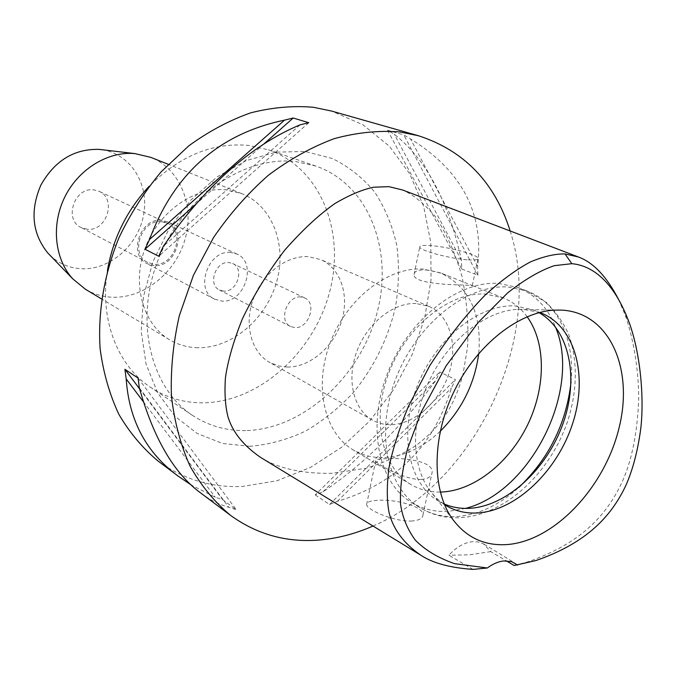 <?xml version="1.0" encoding="UTF-8"?>
<svg xmlns="http://www.w3.org/2000/svg" width="676" height="676" viewBox="0 0 676 676"><rect width="100%" height="100%" fill="white"/><g stroke="black" fill="none" stroke-linecap="round" stroke-linejoin="round"><path stroke-width="0.51" stroke-dasharray="3.38 2.54" d="M473.023 569.403L448.881 555.224C456.368 547.045 464.294 542.524 472.676 541.662L477.924 541.882L483.374 543.774L490.776 551.608L506.324 560.86M618.523 299.384L625.325 315.371C634.096 340.586 638.888 372.653 638.685 400.006C637.223 433.806 631.637 461.26 621.937 482.377C606.516 515.315 580.946 543.445 527.66 561.9L514.123 565.508M412.335 520.968C395.316 522.311 366.164 509.712 366.645 504.482C366.662 502.124 370.237 500.747 377.369 500.358C394.192 498.829 423.793 506.172 422.973 514.909C422.813 518.306 419.264 520.326 412.335 520.968M490.776 551.608L469.744 554.81L448.881 555.224M260.674 457.458C278.36 468.476 301.978 473.766 331.519 473.335L365.631 468.341C386.385 461.885 403.614 453.968 417.32 444.58C441.673 425.246 453.351 407.577 462.781 375.543L467.505 347.515C468.814 325.325 466.972 301.589 461.978 276.315C454.88 252.131 445.915 232.121 435.09 216.286C424.182 203.577 413.357 194.815 402.609 189.981M510.177 230.981C544.543 336.437 476.352 482.242 373.008 526.029M158.15 461.117C183.357 479.394 211.461 487.835 242.464 486.441L276.999 480.771L310.571 467.378L341.887 447.089L369.831 420.878L393.449 389.841L411.938 355.17L424.638 318.126L431.034 280.041L430.764 242.321L423.658 206.434L409.749 173.876L389.308 146.168L362.936 124.781L331.544 111.05M200.865 493.117C209.602 499.725 218.931 504.457 228.851 507.313L236.304 509.755L222.657 499.674L215.264 497.232L191.24 485.005M315.21 494.908L329.567 504.482L337.383 501.322C395.722 483.94 433.755 446.152 451.492 387.956L455.438 379.582L439.839 372.003L435.935 380.267C401.037 427.629 363.384 464.809 322.959 491.824L315.21 494.908L439.839 372.003M461.767 269.006L477.907 275.276L477.619 266.479C484.092 213.16 461.725 170.631 410.526 138.91L403.775 134.904L387.551 130.248L394.277 134.211C426.226 159.451 448.61 201.482 461.438 260.319L461.767 269.006L387.551 130.248M249.985 446.304L222.573 443.473L197.122 433.426L175.042 416.357L157.643 392.883L146.075 364.06L141.2 331.333L143.489 296.519L152.953 261.654L169.084 228.818L190.919 200.003L217.106 176.875L246.03 160.677L275.969 152.142L305.231 151.5L332.288 158.48C348.833 166.651 363.029 177.932 374.867 192.33C385.126 208.157 392.426 225.809 396.778 245.287C399.381 265.406 398.95 285.94 395.502 306.904C388.041 338.659 374.005 367.195 353.404 392.511C338.896 408.05 322.883 420.945 305.358 431.204C287.258 439.679 268.803 444.715 249.985 446.304M245.718 430.578C226.257 430.925 208.461 425.829 192.347 415.275C150.216 387.796 133.831 319.672 158.809 258.232C183.45 196.674 244.408 155.395 295.834 161.598L315.802 166.026C369.578 184.675 394.192 251.861 376.524 314.678C359.302 377.622 302.907 429.294 245.718 430.578M107.45 270.51C99.271 319.275 117.717 365.927 150.79 387.466C166.549 397.792 183.906 402.913 202.859 402.828C258.562 402.321 313.208 353.278 329.364 292.919C345.968 232.696 321.092 168.028 268.507 149.827L249.013 145.45C213.092 142.112 179.824 155.708 149.193 186.221M197.891 347.726C187.649 347.506 178.177 344.828 169.49 339.69C142.873 324.032 131.6 284.123 145.179 247.999C158.539 211.816 194.266 186.66 225.869 189.846L241.822 193.657C272.791 205.994 287.334 245.65 276.442 282.467C265.829 319.359 231.623 348.368 197.891 347.726M85.497 289.303C93.736 294.178 102.667 296.823 112.292 297.229C144.013 298.538 175.802 272.639 185.131 239.042C194.722 205.512 180.188 169.051 150.849 157.373M49.83 255.097C58.626 263.471 69.045 268.017 81.086 268.744C110.12 270.358 138.8 244.813 143.794 213.785C149.193 182.799 129.395 152.455 99.989 149.472M87.339 229.274L81.027 227.499C63.586 219.615 74.377 187.091 93.592 189.838L98.975 191.266C117.032 198.634 106.859 231.631 87.339 229.274M161.522 221.66C141.284 218.973 129.403 254.235 147.698 262.449L154.331 264.257C174.864 266.479 186.086 230.812 167.175 223.122L161.522 221.66M154.103 265.584L147.03 263.64C127.612 254.903 140.262 217.452 161.75 220.317L167.724 221.863C187.844 230.017 175.937 267.924 154.103 265.584M230.609 252.461C208.132 249.706 194.282 290.097 214.503 299.138L221.88 301.09C244.695 303.237 257.759 262.465 236.845 254.032L230.609 252.461M223.671 291.136L219.463 290.029C207.49 284.79 215.543 260.987 228.801 262.525L232.612 263.496C244.83 268.533 237.048 292.471 223.671 291.136M300.735 296.95C286.928 295.522 278.123 321.117 290.528 326.508L294.888 327.615C308.805 328.798 317.323 303.101 304.682 297.922L300.735 296.95M287.368 367.076L278.191 365.86L269.724 362.454C251.413 352.365 243.833 324.759 253.187 299.24C262.381 273.679 286.81 255.139 308.417 256.677L320.678 259.592C340.848 268.287 349.695 295.708 341.532 321.387C333.547 347.118 309.912 367.338 287.368 367.076M416.086 303.516C393.424 302.341 367.144 323.272 356.767 351.528C346.222 379.743 353.523 409.715 372.535 420.168C378.146 423.277 384.281 424.773 390.956 424.672C414.633 424.274 439.915 401.561 448.999 373.321C458.252 345.123 449.81 315.43 428.88 306.405L416.086 303.516M440.22 431.271C422.83 447.698 404.13 456.469 384.129 457.584C372.822 457.948 362.463 455.354 353.049 449.81C324.226 432.944 313.41 386.089 330.403 342.225C347.151 298.285 388.43 266.606 423.227 269.09L440.659 272.943C469.347 287.004 482.039 313.867 478.735 353.514M425.238 269.901C432.767 270.628 441.217 272.969 450.596 276.906L472.27 285.559L462.73 284.959C445.974 284.807 412.664 282.881 414.075 274.524C414.303 271.253 418.022 269.707 425.238 269.901M527.119 316.723C520.757 308.062 512.771 301.775 503.164 297.871L485.41 294.06C449.861 291.888 407.003 325.722 389.139 372.104C371.031 418.41 381.484 467.336 410.763 484.43C419.686 489.703 429.522 492.246 440.279 492.06M421.199 479.445C428.111 478.887 431.753 476.487 432.141 472.254C433.333 460.905 403.04 457.314 386.021 458.7C378.957 458.801 375.493 459.545 375.636 460.914C375.848 463.423 404.223 480.112 421.199 479.445M468.096 259.854C475.067 260.277 478.405 259.753 478.126 258.283C477.746 254.641 447.309 246.622 430.291 245.565C423.066 245.075 419.542 245.582 419.737 247.086C419.669 250.585 450.917 258.908 468.096 259.854M465.51 508.411L448.813 511.326C435.107 512.171 422.618 509.197 411.363 502.403C378.171 482.546 366.536 426.117 387.737 372.73C408.65 319.266 458.117 280.633 498.651 283.396L517.833 287.461C535.215 294.542 547.746 307.681 555.427 326.888M444.25 503.992L438.166 500.865C408.718 483.686 398.477 433.806 417.126 386.334C435.513 338.803 479.107 303.93 514.968 305.932L532.857 309.709L539.025 312.658M539.71 312.473L523.376 309.304L517.774 309.329C486.255 310.74 450.055 338.625 430.553 378.07C411 417.481 410.746 463.178 428.728 489.103L436.003 497.815L444.521 504.651M337.383 501.322L451.492 387.956M329.567 504.482L455.438 379.582M322.959 491.824L435.935 380.267M477.619 266.479L410.526 138.91M477.907 275.276L403.775 134.904M461.438 260.319L394.277 134.211M299.967 124.883L163.355 246.284M308.738 122.694L158.708 256.238M264.046 143.827L195.33 204.667M139.332 387.855L228.851 507.313M138.073 378.087L236.304 509.755M139.602 388.877L222.657 499.674M143.261 401.603L215.264 497.232M571.059 381.915C575.006 340.129 558.114 302.73 527.094 291.026L507.862 286.97C467.226 284.266 417.498 323.263 396.389 377.149C375.003 430.942 386.554 487.717 419.813 507.608C431.094 514.411 443.608 517.368 457.356 516.481C478.862 514.656 499.327 504.997 518.754 487.506M484.075 544.188L515.416 563.404M629.212 322.604L625.325 315.371M535.857 560.565L527.66 561.9M315.802 166.026L268.507 149.827M192.347 415.275L150.79 387.466M241.822 193.657L168.223 164.302M169.49 339.69L101.535 298.919M147.698 262.449L81.027 227.499M167.175 223.122L98.975 191.266M214.503 299.138L147.03 263.64M236.845 254.032L167.724 221.863M290.528 326.508L219.463 290.029M304.682 297.922L232.612 263.496M372.535 420.168L269.724 362.454M428.88 306.405L320.678 259.592M503.164 297.871L472.051 285.466M450.596 276.906L440.659 272.943M472.262 285.559L478.126 258.283M414.075 274.524L419.737 247.086M410.763 484.43L353.049 449.81M366.645 504.482L375.636 460.914M422.973 514.909L432.141 472.254M411.363 502.403L419.813 507.608C432.386 515.171 446.143 518.509 461.083 517.639C506.079 514.588 550.053 472.558 567.46 421.756C577.093 391.734 577.828 363.511 569.674 337.087C565.221 325.291 557.489 313.774 546.495 302.527L527.094 291.026L517.833 287.461M541.299 313.081L532.857 309.709M445.966 505.547L438.166 500.865M428.728 489.103L451.847 518.154M517.774 309.329L554.895 310.115"/><path stroke-width="1.01" d="M517.723 565.111L511.681 561.705L503.941 560.945C498.44 561.494 492.914 563.843 487.354 567.992L454.593 563.657C438.268 558.004 425.153 550.146 415.258 540.073C407.51 529.494 402.634 517.757 400.64 504.862C399.736 489.466 402.009 470.859 407.467 449.033L421.165 412.183L446.084 365.919L478.177 322.46L507.625 292.911C524.66 279.534 540.208 270.451 554.269 265.676L571.854 263.682C592.176 265.507 613.783 281.191 629.212 322.604C641.228 355.804 644.27 401.603 640.578 430.029C637.645 451.255 632.795 469.634 626.001 485.174C611.586 515.788 587.419 542.718 535.874 560.565L514.123 565.508L506.324 560.86M561.249 310.09L554.895 310.115C519.126 311.737 477.4 344.168 454.72 390.035C431.981 435.876 431.465 488.723 451.847 518.154C465.815 537.437 484.43 546.225 507.693 544.518C555.19 540.513 605.062 486.771 619.174 427.435C633.894 368.15 609.237 312.253 561.249 310.09M487.354 567.992L473.023 569.403C449.979 567.781 432.564 563.04 420.776 555.19C403.631 543.352 393.052 529.071 389.021 512.332C386.799 500.527 386.74 485.917 388.844 468.493C392.384 450.115 398.908 429.404 408.414 406.369L429.657 365.877C447.799 337.924 466.296 314.34 485.148 295.108C501.364 280.413 516.472 269.335 530.491 261.891C543.715 256.39 555.224 253.737 565.018 253.939L578.411 256.99C593.401 262.499 606.769 276.628 618.523 299.384M578.411 256.99L402.609 189.981L388.894 186.66L373.769 187.193C362.522 189.483 349.576 194.925 334.941 203.527C319.064 214.613 302.349 230.127 284.799 250.069C267.797 272.318 253.618 295.344 242.261 319.156C233.381 341.532 227.761 361.136 225.412 377.96C224.407 393.111 225.26 406.039 227.973 416.762C232.519 432.032 243.419 445.594 260.674 457.458L420.776 555.19M373.008 526.029C354.959 533.981 336.673 538.671 318.159 540.107C285.847 542.482 256.635 534.226 230.533 515.349C214.638 502.091 201.144 485.672 190.041 466.11C180.593 444.952 174.391 421.647 171.442 396.195C170.513 369.907 173.149 343.036 179.36 315.591L193.404 275.36L213.548 237.521C229.705 213.954 247.974 193.209 268.364 175.278C289.573 159.333 311.484 147.131 334.105 138.69C356.7 132.53 378.619 130.274 399.854 131.93L418.554 135.766C464.243 150.68 494.781 182.419 510.177 230.981M418.554 135.766L331.544 111.05L313.52 107.29C293.13 105.532 272.191 107.383 250.72 112.833C229.282 120.396 208.614 131.414 188.705 145.898L161.192 171.772C144.563 191.663 130.544 213.523 119.137 237.352C104.188 273.932 97.707 312.481 100.132 348.892C103.301 372.577 109.537 394.361 118.824 414.261C129.674 432.733 142.78 448.349 158.15 461.117L178.625 476.453L191.24 485.005M293.207 118.004L308.738 122.694L299.967 124.883C250.973 145.424 205.436 185.892 163.355 246.284L158.708 256.238L144.994 249.233L149.565 239.448C174.053 173.571 219.041 133.797 284.52 120.142L293.207 118.004L264.046 143.827M230.533 515.349L200.865 493.117C174.138 473.589 153.629 438.504 139.332 387.855L138.073 378.087L124.916 369.299L126.192 378.932C129.065 420.649 146.54 453.165 178.625 476.453M149.193 186.221C126.927 210.185 113.019 238.273 107.45 270.51M168.223 164.302L150.849 157.373L134.82 153.579C108.059 151.12 78.661 168.949 64.845 196.927C50.962 224.863 54.595 259.052 72.771 278.85L85.497 289.303L101.535 298.919M99.989 149.472L99.178 149.388C74.191 148.72 54.764 160.609 40.89 185.055C29.845 210.912 32.169 233.566 47.835 253.035L49.83 255.097M478.735 353.514C474.679 383.782 461.843 409.707 440.22 431.271M440.279 492.06L442.45 491.984C474.966 490.134 509.577 462.164 527.719 424.638C545.87 387.111 546.149 342.884 527.119 316.723M555.427 326.888C582.044 389.097 531.133 491.891 465.51 508.411M539.025 312.658C569.868 330.049 579.197 378.661 562.922 423.827C546.842 469.06 507.304 505.893 470.099 508.293C460.905 508.859 452.286 507.431 444.25 503.992M444.521 504.651L445.966 505.547C455.59 511.217 466.254 513.675 477.966 512.932C516.54 510.363 557.472 470.724 572.69 423.362C588.171 376.067 575.529 326.812 541.299 313.081L539.71 312.473M195.33 204.667L144.994 249.233M284.52 120.142L149.565 239.448M124.916 369.299L139.602 388.877M126.192 378.932L143.261 401.603M565.018 253.939L571.854 263.682M518.754 487.506C548.929 458.624 566.37 423.421 571.059 381.915M47.835 253.035L72.771 278.85M99.178 149.388L134.82 153.579"/></g></svg>
